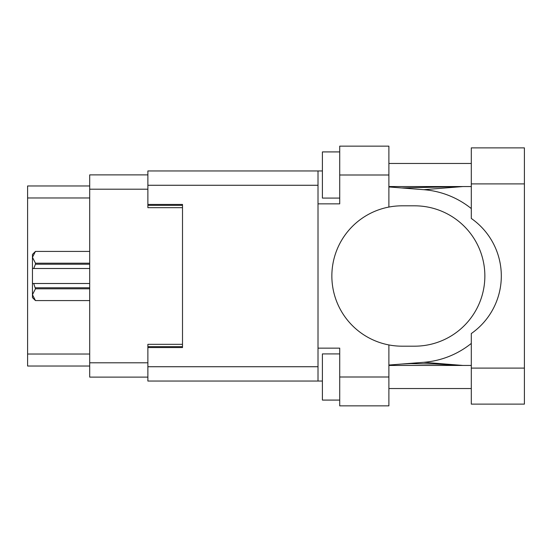 <?xml version="1.0" encoding="UTF-8"?>
<svg xmlns="http://www.w3.org/2000/svg" width="552" height="552" viewBox="0 0 552 552"><rect width="100%" height="100%" fill="white"/><g stroke="black" fill="none" stroke-linecap="round" stroke-linejoin="round"><path stroke-width="0.83" d="M147.874 174.887L89.7 174.887L89.7 377.113L147.874 377.113M182.505 344.331L147.874 344.331L147.874 366.728L318.014 366.728M318.014 185.272L147.874 185.272L147.874 207.669L182.505 207.669M89.7 185.969L27.6 185.969L27.6 366.031L89.7 366.031M89.7 288.806L35.452 288.806L33.713 283.5L89.7 283.5M35.452 287.771L89.7 287.771M33.713 283.5L32.451 283.5L32.451 268.5L33.713 268.5L32.451 268.5L32.451 257.308L35.452 263.194L89.7 263.194M89.7 264.229L35.452 264.229L33.713 268.5L89.7 268.5M35.452 264.229L35.452 263.194M35.452 288.806L32.451 294.692L32.451 283.5M89.7 300.585L35.452 300.585L32.451 297.583L32.451 294.692L35.452 300.578L89.7 300.578M89.7 251.422L35.452 251.422L32.451 257.308L32.513 256.487M32.451 257.308L32.451 254.417L35.452 251.422M471.304 368.108L471.304 333.546A70.18 70.18 0 0 0 471.304 218.454L471.304 147.874L524.4 147.874L524.4 404.126L471.304 404.126L471.304 368.108L524.4 368.108M471.304 163.461L388.891 163.461M471.304 186.542L388.891 186.542M471.304 365.458L388.891 365.458M471.304 388.539L388.891 388.539M339.715 400.083L322.402 400.083L322.402 353.915L339.715 353.915M339.715 198.085L322.402 198.085L322.402 151.917L339.715 151.917M388.891 377.002L388.891 405.858L339.715 405.858L339.715 377.002L388.891 377.002L388.891 344.938A70.18 70.18 0 0 1 388.891 207.062L388.891 174.998L339.715 174.998L339.715 203.86L318.014 203.86L318.014 381.039L147.874 381.039L147.874 366.728M318.014 348.139L339.715 348.139L339.715 377.002M339.715 174.998L339.715 146.142L388.891 146.142L388.891 174.998M322.402 381.039L318.014 381.039M147.874 185.272L147.874 170.961L318.014 170.961L318.014 203.86M322.402 170.961L318.014 170.961L322.402 170.961M147.874 204.433L182.505 204.433L182.505 347.567L147.874 347.567M388.891 207.062A70.18 70.18 0 0 1 402.049 205.82L414.676 205.82A70.18 70.18 0 0 1 484.856 276A70.18 70.18 0 0 1 414.676 346.18L402.049 346.18A70.18 70.18 0 0 1 388.891 344.938M463.031 365.458L423.777 362.305L388.891 365.051M423.777 362.305A86.567 86.567 0 0 0 471.304 343.413M471.304 208.587A86.567 86.567 0 0 0 423.777 189.695L388.891 186.949M463.031 186.542L423.777 189.695M89.7 189.198L147.874 189.198M89.7 362.802L147.874 362.802M147.874 346.642L182.505 346.642M147.874 205.358L182.505 205.358M89.7 197.968L27.6 197.968M89.7 354.032L27.6 354.032M471.304 183.892L524.4 183.892M89.7 251.415L35.452 251.415M401.69 187.956L461.251 186.542M461.244 365.458L434.693 364.003L410.998 363.63L401.69 364.044"/></g></svg>
